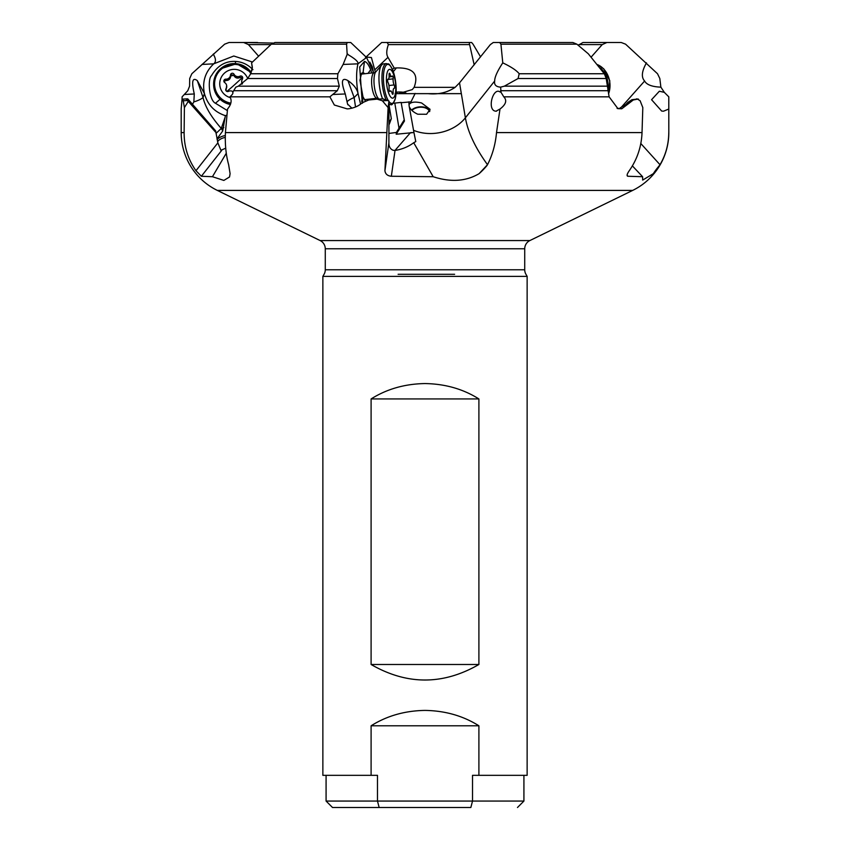 <?xml version="1.0" encoding="UTF-8"?>
<svg xmlns="http://www.w3.org/2000/svg" width="850" height="850" viewBox="0 0 850 850"><rect width="100%" height="100%" fill="white"/><g stroke="black" fill="none" stroke-linecap="round" stroke-linejoin="round"><path stroke-width="1.27" d="M487.156 165.314A38.601 17.276 -36.1 0 1 479.124 173.644L487.496 164.698C475.288 147.815 467.914 132.186 465.386 117.821L459.531 82.854L455.132 87.338C447.355 92.586 438.324 94.69 428.039 93.649L395.101 93.649M225.707 148.187L220.915 150.291L217.855 142.864L195.968 170.722L201.365 176.258L212.447 176.715L226.312 153.17M212.447 176.715L223.847 180.423L229.542 176.97L230.095 173.644L228.639 164.698C225.983 155.167 224.91 144.468 225.42 132.589L227.534 109.023C231.296 104.476 232.082 100.417 229.904 96.836L329.885 96.836L334.348 105.028L347.236 108.896L348.882 108.768C354.546 107.844 358.944 105.868 362.089 102.839L368.751 99.992L377.134 99.142L382.341 100.757L388.121 107.589L388.96 101.001L383.382 99.067M371.099 664.498C407.033 685.185 442.956 685.185 478.901 664.498L371.099 664.498L371.099 398.937C386.867 389.013 404.834 383.881 425 383.562C445.166 383.881 463.133 389.013 478.901 398.937L478.901 664.498M371.099 398.937L478.901 398.937M632.676 190.411L529.858 240.561L320.142 240.561L217.324 190.411L632.676 190.411A64.334 64.334 0 0 0 668.812 132.589L668.791 96.836L664.328 92.363L659.356 91.226L651.567 99.705L661.661 111.052L663.51 111.201L668.812 109.023M325.274 248.774L524.726 248.774L524.726 269.779L325.274 269.779L325.274 248.774A9.137 9.137 0 0 0 320.142 240.561M524.726 248.774A9.137 9.137 0 0 1 529.858 240.561L529.858 240.561M524.726 269.779A9.01 9.01 0 0 0 525.938 274.284L527.138 276.377L527.138 775.327L478.901 775.327L478.901 725.794C463.133 715.859 445.166 710.727 425 710.409C404.834 710.727 386.867 715.859 371.099 725.794L478.901 725.794M325.274 269.779A9.01 9.01 0 0 1 324.062 274.284L322.862 276.377L527.138 276.377M322.862 276.377L322.862 775.327L371.099 775.327L371.099 725.794M371.099 775.327L377.485 775.327L377.485 801.061L472.515 801.061L470.847 807.5L332.509 807.5L379.153 807.5L377.485 801.061L326.081 801.061L326.081 775.327M523.919 775.327L523.919 801.061L472.515 801.061L472.515 775.327L478.901 775.327M406.098 93.139C404.441 92.225 401.572 91.864 397.492 92.066L396.132 92.161M659.621 165.314A38.601 14.025 -39.2 0 0 653.352 173.644L659.982 164.698C665.709 155.093 668.642 144.383 668.78 132.589L668.78 132.589M404.451 121.008L401.126 102.404L404.451 121.008L396.206 134.236L396.397 132.451L404.09 120.052M401.126 102.404L394.804 103.105L399.011 128.212M394.804 103.105L393.125 103.296M389.024 104.848L391.308 118.681L389.3 124.228M389.374 133.365L396.397 132.451M388.121 107.589L384.922 170.722C385.358 174.038 387.504 175.876 391.34 176.258L433.181 176.715L413.716 142.736L415.777 141.589L413.95 132.526L396.206 134.236M413.716 142.736C408.308 146.752 402.082 149.324 395.027 150.45L393.157 150.291C390.224 149.005 388.811 146.529 388.896 142.864L384.922 170.722M401.381 102.691L410.996 101.841L415.172 93.415M413.95 132.526L409.105 105.772M409.158 106.144L408.818 101.862M229.904 96.836C232.475 94.605 233.399 93.118 232.677 92.363L235.854 87.146L238.329 86.169L247.711 78.519L250.697 73.748L252.354 67.299L251.589 62.857L271.352 44.168L274.911 42.5L347.214 42.5L285.303 42.5M360.931 74.332A12.867 3.953 -96.3 0 1 361.558 74.088A12.867 3.953 -96.3 0 1 361.909 74.099M365.288 100.821L362.971 96.794L362.429 103.264M364.82 73.727L363.099 72.558L361.547 73.281L359.964 80.229L362.971 96.794M369.495 99.099L369.229 99.939M368.018 73.376L370.653 69.7C368.603 64.558 366.531 61.806 364.438 61.434L359.709 66.969L362.228 102.701M374.51 99.407L374.574 98.536M371.758 72.962L370.653 69.689M388.896 142.864L388.96 101.001M360.591 104.125L358.02 93.436C356.171 81.855 356.139 71.984 357.935 63.835L366.573 57.502L373.703 72.739M358.041 93.574L354.142 97.559L355.534 106.994M347.926 80.601L354.142 97.559A9.648 2.093 -20.1 0 0 347.076 101.894L345.291 93.968C340.765 81.483 341.636 77.031 347.926 80.601C353.6 84.511 356.968 88.793 358.02 93.436M347.076 101.894L347.597 104.093L351.921 108.216M376.391 99.216L376.422 98.334M366.573 57.502L350.731 42.5L347.214 42.5L346.577 44.168L347.172 54.368L343.124 64.451L337.886 73.748L337.471 78.519L339.299 86.169L337.312 90.716L329.885 96.836M343.124 64.451L357.935 63.835C358.615 62.039 355.481 59.075 348.532 54.931L347.172 54.368M391.308 118.703L389.268 121.794M479.124 173.644C465.991 181.422 450.67 182.442 433.181 176.715M503.784 96.836L501.054 92.363L498.525 91.226C491.969 90.355 487.284 110.882 496.007 111.201L500.002 109.023C505.973 104.476 507.237 100.417 503.784 96.836L609.121 96.836L617.929 108.651L621.775 108.768L629.584 102.839L627.789 102.393L631.964 99.684L637.914 99.036M638.297 99.121L637.713 98.983M620.054 108.396L620.341 107.769L620.128 108.375L617.111 108.418M627.789 102.393L625.749 104.571L620.341 107.769M496.007 111.201L496.581 111.137M501.054 92.363L500.608 87.146L504.348 86.169L518.096 78.519L519.191 73.748C516.63 70.476 511.158 66.842 502.775 62.857L500.926 44.168L499.662 42.5L572.868 42.5L576.884 44.168L588.285 53.773L604.329 73.748L606.199 78.519L609.121 96.836M502.775 62.857C497.356 71.156 494.668 77.159 494.689 80.867L494.679 81.026C494.02 84.766 495.996 86.806 500.608 87.146M487.496 164.698C492.426 155.093 495.444 144.383 496.517 132.589L500.002 109.023M627.226 175.854L627.831 176.258C626.514 175.876 626.992 174.038 629.255 170.722C637.213 159.343 641.474 146.636 642.026 132.589L642.812 107.589L640.124 100.757L637.574 99.142L638.435 99.152M629.584 102.839L633.239 99.992L637.574 99.142L636.48 98.876M459.531 82.854L490.344 44.604L493.266 42.5L499.662 42.5M560.416 42.5L493.266 42.5M409.774 107.61C411.134 110.181 413.791 112.381 417.754 114.219L426.604 114.261L430.079 109.331L421.6 102.978C415.289 101.501 411.166 101.926 409.222 104.263M429.909 110.84A10.296 6.343 -4.9 0 0 421.94 106.845A10.296 6.343 -4.9 0 0 411.581 110.086M411.942 110.447A9.648 5.95 175.1 0 1 421.823 107.249A9.648 5.95 175.1 0 1 429.558 111.637M627.109 175.217L627.831 176.258L642.6 176.715L632.389 165.899M653.352 173.644L642.674 180.094L642.6 176.715M664.328 92.363L660.875 87.146L659.823 78.519L657.518 73.748L625.568 44.168L621.222 42.5L582.962 42.5L606.889 42.5L602.214 44.604L591.058 57.205M646.478 62.857C641.782 71.156 641.123 77.159 644.502 80.867L644.608 81.026C646.691 84.766 652.109 86.806 660.875 87.146M606.889 42.5L621.222 42.5M578.287 45.199L582.962 42.5M480.569 56.886L473.036 44.168L471.623 42.5L469.147 42.5L474.183 64.866M392.402 69.317L394.23 68.117L387.983 57.343C386.251 54.602 386.368 50.352 388.365 44.604L387.217 42.5L471.623 42.5M381.682 42.5L387.217 42.5L381.682 42.5L365.511 57.502M373.267 71.315L372.353 66.853L369.771 62.082M366.063 57.024L371.408 57.534L375.402 72.261M215.762 132.324L215.762 131.017L187.797 98.876L186.235 99.036L215.964 132.568L217.855 142.864M215.762 131.017L215.698 132.26M187.797 98.876L186.235 99.036M195.968 170.722C188.02 159.343 184.078 146.636 184.121 132.589L184.397 107.589L188.488 101.001M182.931 99.099L184.397 107.589M250.739 71.814L251.876 70.741M252.949 69.689C247.977 64.558 242.176 61.806 235.524 61.434C225.484 60.881 217.451 65.652 211.427 75.735C207.591 78.816 208.909 100.183 215.475 103.264L227.354 110.574M220.086 99.269L215.518 103.222M217.005 138.901L222.7 131.006A9.648 4.409 71.6 0 0 221.276 128.435L216.038 133.386M222.7 131.006L225.388 115.664C214.561 112.136 207.57 104.773 204.414 93.574L204.383 93.436C202.098 81.855 205.201 71.984 213.711 63.835L233.792 56.015L252.471 62.018M197.306 80.601L203.044 97.559A9.648 2.433 -18.7 0 1 193.843 101.894L194.289 93.968C191.409 81.483 192.408 77.031 197.306 80.601L204.383 93.436M204.414 93.574L203.044 97.559C205.158 106.749 211.236 117.034 221.276 128.435L223.837 127.585M225.388 115.664L226.854 115.122M258.613 56.196L248.434 44.604L243.684 42.5L229.054 42.5L224.644 44.168L191.834 73.748L189.699 78.519L189.582 86.169L187.786 90.716L182.102 96.836L182.028 99.949M201.96 64.451L213.711 63.835C216.017 62.039 216.017 59.075 213.711 54.931L213.053 54.368M192.493 104.274L193.843 101.894M181.188 108.768L181.996 99.992L182.846 99.142M243.684 42.5L272.861 43.063M257.582 42.5L229.054 42.5M184.121 132.589L181.188 132.589A64.334 64.334 0 0 0 217.324 190.411L217.324 190.411M393.284 71.57A28.953 27.041 128.7 0 0 396.323 67.926L394.23 68.117M396.323 67.926C413.153 67.501 419.082 73.971 414.12 87.338L412.25 89.601L398.459 93.649L396.047 93.649M461.337 93.649L424.819 93.649M252.322 68.074L251.589 62.857M242.261 79.677L242.112 77.711L240.221 77.414C237.437 78.763 235.28 78.073 233.739 75.321L230.754 75.958C230.424 79.093 228.735 80.612 225.686 80.495L224.039 81.823M241.751 84.214L241.74 80.739M226.674 85.659L225.93 90.567M233.134 91.789A4.452 4.431 -0 0 0 228.438 91.364A1.881 1.87 180 0 1 226.015 88.687A4.452 4.431 -0 0 0 224.708 82.588A1.881 1.87 180 0 1 225.834 79.156A4.452 4.431 -0 0 0 230.488 74.991L230.488 76.032L231.104 74.715L234.026 75.289C235.492 77.637 237.479 78.285 239.987 77.212L242.654 78.317M226.854 91.407A21.569 1.679 137.8 0 0 234.218 85.074A21.569 1.679 -42.2 0 0 242.112 77.711L242.229 77.573M230.488 74.991A1.881 1.87 180 0 1 234.026 74.237A4.452 4.431 -0 0 0 239.987 76.171A1.881 1.87 180 0 1 242.409 78.848A4.452 4.431 -0 0 0 241.708 81.239L242.048 84.012M225.781 90.196L226.695 87.422M223.933 81.515L225.686 80.495M230.754 75.958L230.477 76.032C230.201 78.976 228.661 80.357 225.834 80.198L225.834 79.156M233.739 75.321L234.026 74.237M241.708 81.239A4.452 4.431 -0 0 0 242.473 83.714M337.471 78.519L247.711 78.519A14.471 14.397 -0 0 0 224.528 73.068A14.471 14.397 -0 0 0 230.308 97.633M230.424 104.497A20.591 20.474 180 0 1 213.626 84.373L213.626 84.044A20.591 20.474 -0 0 0 230.541 104.189M382.606 98.897A20.591 6.332 -96.3 0 1 379.854 69.158A20.591 6.332 -96.3 0 1 382.266 64.377A20.591 6.332 -96.3 0 1 383.371 63.909L386.368 63.58A20.591 6.332 83.7 0 0 382.851 68.818A20.591 6.332 83.7 0 0 386.123 99.758M390.108 74.237A4.452 1.371 83.7 0 0 391.616 76.638A4.452 1.371 83.7 0 0 392.137 76.171A1.881 0.574 -96.3 0 1 392.36 75.969A1.881 0.574 -96.3 0 1 392.976 76.914A1.881 0.574 -96.3 0 1 393.157 78.848A4.452 1.371 83.7 0 0 394.166 84.936A1.881 0.574 -96.3 0 1 394.527 87.89A1.881 0.574 -96.3 0 1 394.209 88.368A4.452 1.371 83.7 0 0 394.049 88.368A4.452 1.371 83.7 0 0 393.295 89.505A4.452 1.371 83.7 0 0 393.146 92.533A1.881 0.574 -96.3 0 1 393.082 93.819A1.881 0.574 -96.3 0 1 392.764 94.297A1.881 0.574 -96.3 0 1 392.126 93.287A4.452 1.371 83.7 0 0 390.618 90.897A4.452 1.371 83.7 0 0 390.086 91.364A1.881 0.574 -96.3 0 1 389.863 91.556A1.881 0.574 -96.3 0 1 389.247 90.621A1.881 0.574 -96.3 0 1 389.066 88.687A4.452 1.371 83.7 0 0 388.057 82.588A1.881 0.574 -96.3 0 1 387.696 79.634A1.881 0.574 -96.3 0 1 388.014 79.156A1.881 0.574 -96.3 0 1 388.067 79.156A4.452 1.371 83.7 0 0 388.174 79.167A4.452 1.371 83.7 0 0 388.939 78.03A4.452 1.371 83.7 0 0 389.087 74.991A1.881 0.574 -96.3 0 1 389.151 73.716A1.881 0.574 -96.3 0 1 389.47 73.228A1.881 0.574 -96.3 0 1 390.108 74.237L389.066 74.354M387.047 73.068A14.471 4.452 83.7 0 0 388.748 93.394A14.471 4.452 83.7 0 0 395.176 94.467A14.471 4.452 83.7 0 0 393.476 74.131A14.471 4.452 83.7 0 0 387.047 73.068M607.856 89.781A20.591 16.564 -100.1 0 0 601.662 69.158A20.591 16.564 -100.1 0 0 600.557 68.085M201.365 176.258L221.637 150.45M398.119 274.284L454.601 274.284M397.492 92.066A20.591 2.582 -43.3 0 1 396.058 93.457M410.486 132.664L394.963 150.461M386.399 132.589L225.42 132.589M364.438 61.423L363.099 72.558A19.306 18.296 -80.6 0 0 361.941 74.046M271.352 44.168L346.577 44.168M348.532 54.931L347.321 53.773M391.34 176.258L395.027 150.45M494.679 81.026L465.386 117.821A38.601 30.292 -9.5 0 1 413.578 130.326M642.026 132.589L496.517 132.589M633.239 99.992L631.964 99.684M500.565 90.716L608.026 90.716M607.452 86.169L504.348 86.169M518.096 78.519L606.199 78.519M500.926 44.168L576.884 44.168M604.329 73.748L519.191 73.748M659.982 164.698L640.815 143.523M644.608 81.026L621.084 107.504M578.924 44.604L602.214 44.604M388.365 44.604L469.189 44.604M411.272 132.589L412.069 132.589M183.515 100.757L187.977 100.512M235.418 63.591L235.524 61.498M221.276 128.435L225.208 116.981M213.711 53.773L213.711 54.931M184.269 94.488L194.289 93.968M225.282 135.596A13.515 9.042 2.7 0 0 217.133 139.517M225.239 137.445A12.229 8.181 2.7 0 0 217.6 141.684M248.434 44.604L270.895 44.604M375.116 69.53L387.983 57.343M455.132 87.338L414.12 87.338M382.341 100.757L387.972 100.512M383.286 98.887L378.123 99.099M332.647 94.488L345.291 93.968M234.016 90.716L337.312 90.716M337.886 73.748L250.697 73.748M339.299 86.169L238.329 86.169M240.221 77.414L239.987 76.171M226.164 90.015L226.015 88.687M230.817 103.147A19.635 19.529 180 0 1 221.149 69.339A19.635 19.529 180 0 1 250.824 73.493M220.437 68.818A20.591 20.474 -0 0 0 213.626 84.044C213.732 78.009 216.006 72.93 220.437 68.818L236.704 63.708L251.249 72.547A20.591 20.474 -0 0 0 220.511 68.754A20.591 20.474 -0 0 0 220.447 68.818M361.558 74.088L374.361 72.675A12.867 3.953 83.7 0 0 372.162 75.948A12.867 3.953 83.7 0 0 372.566 90.249A12.867 3.953 83.7 0 0 377.188 98.249L378.93 99.046M382.266 64.377L375.424 72.314A14.301 4.399 83.7 0 0 374.606 74.577A14.301 4.399 83.7 0 0 378.367 98.441M393.146 92.533L391.946 92.671M394.166 84.936L388.949 85.521M393.157 78.848L387.759 79.443M388.397 100.725A19.635 6.035 -96.3 0 1 384.296 69.402A19.635 6.035 -96.3 0 1 384.306 69.339A19.635 6.035 -96.3 0 1 393.019 70.879A19.635 6.035 -96.3 0 1 395.314 98.419A19.635 6.035 -96.3 0 1 395.303 98.483A19.635 6.035 -96.3 0 1 388.971 101.554M389.002 103.849A20.591 6.332 83.7 0 0 390.894 104.507C391.701 105.687 393.168 103.721 395.293 98.611C396.939 89.877 396.206 80.697 393.104 71.071C388.344 60.987 388.588 64.855 386.368 63.58M597.731 64.759A20.591 16.564 79.9 0 1 603.511 68.818A20.591 16.564 79.9 0 1 608.558 93.787M517.491 807.5L523.919 801.061M332.509 807.5L326.081 801.061M361.632 100.98L361.951 101.936M347.629 104.082L347.862 104.794M187.149 98.876L182.962 99.099M181.188 108.672L181.188 132.589M383.329 98.866L377.761 99.099M226.716 87.422L226.716 86.296M374.361 72.675L375.53 72.144M389.098 76.914L391.616 76.638M389.385 91.024L390.618 90.897M389.013 104.709L390.894 104.507M364.427 99.662L377.188 98.249M608.611 94.148L609.811 80.803L603.808 68.882L597.614 64.642"/></g></svg>

